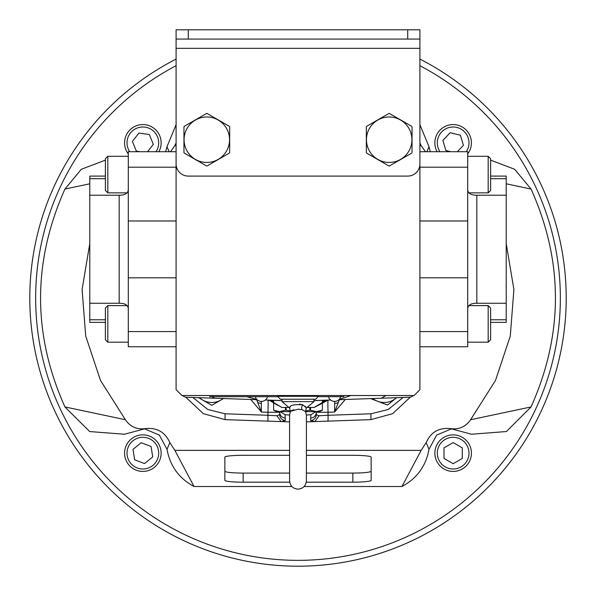 <?xml version="1.0" encoding="UTF-8"?>
<svg xmlns="http://www.w3.org/2000/svg" width="596" height="596" viewBox="0 0 596 596"><rect width="100%" height="100%" fill="white"/><g stroke="black" fill="none" stroke-linecap="round" stroke-linejoin="round"><path stroke-width="0.89" d="M490.62 319.776L506.22 319.776L506.22 303.26L476.837 303.26C471.287 303.17 468.24 304.914 467.696 308.475M467.696 167.2L419.912 167.2L419.912 151.712L467.696 151.712L467.696 346.76L419.912 346.76M490.62 176.088L506.22 176.088L506.22 178.696L490.62 178.696M467.696 189.997C468.233 193.558 471.28 195.294 476.837 195.212L506.22 195.212L506.22 178.696M506.22 195.212L506.22 303.26M506.22 319.776L506.22 322.384L490.62 322.384M488.176 305.606L490.62 308.043L490.62 339.742L488.176 342.178L488.176 305.606L468.836 305.606M488.176 156.294L490.62 158.73L490.62 190.429L488.176 192.866L488.176 156.294L467.696 156.294M128.304 308.475C127.767 304.914 124.72 303.178 119.163 303.26L89.78 303.26L89.78 319.776L105.38 319.776M176.088 346.76L128.304 346.76L128.304 151.712L176.088 151.712L176.088 163.9A12.188 12.188 0 0 0 188.284 176.088L407.716 176.088A12.188 12.188 0 0 0 419.912 163.9L419.912 48.328L176.088 48.328L176.088 29.8L188.284 29.8L188.284 39.068L176.088 39.068M89.78 303.26L89.78 195.212L119.163 195.212C124.713 195.302 127.76 193.558 128.304 189.997M105.38 178.696L89.78 178.696L89.78 176.088L105.38 176.088M89.78 178.696L89.78 195.212M105.38 322.384L89.78 322.384L89.78 319.776M107.824 342.178L105.38 339.742L105.38 308.043L107.824 305.606L107.824 342.178L128.304 342.178M107.824 192.866L105.38 190.429L105.38 158.73L107.824 156.294L107.824 192.866L127.164 192.866M419.912 59.108A268.2 268.2 0 0 1 298 566.2A268.2 268.2 0 0 1 176.088 59.108M419.912 124.758L429.001 146.72L430.342 151.712M490.62 160.145L514.646 169.264L531.073 189.066C563.54 261.555 563.54 334.177 531.073 406.934L506.362 431.541L471.585 434.231L450.315 428.584C438.887 427.488 430.833 432.175 426.14 442.634L421.156 450.36L401.957 486.507L304.124 486.507M451.485 428.822L436.659 435.095L429.001 449.28C425.984 465.998 416.969 478.409 401.957 486.507M291.876 486.507L194.043 486.507C179.076 478.461 170.061 466.057 166.999 449.28L159.348 435.102L144.515 428.829M89.78 243.563L82.099 289.492L85.712 336.04L100.471 380.382L125.391 419.726C130.3 426.87 137.065 429.828 145.685 428.584L124.415 434.231L89.683 431.556L64.927 406.934C32.46 334.445 32.46 261.823 64.927 189.066L81.339 169.271L105.38 160.145M165.658 151.712L166.999 146.72L176.088 124.758M429.001 146.72L426.855 151.712M419.912 142.965L421.156 145.64L425.47 151.712M421.156 145.64L419.912 145.64M176.088 145.64L174.844 145.64L176.088 142.965M174.844 145.64L170.53 151.712M169.145 151.712L166.999 146.72M89.78 183.806L64.927 189.066M125.391 419.726L64.927 406.934M145.685 428.584C157.113 427.488 165.166 432.175 169.86 442.634L166.999 449.28M169.86 442.634L174.844 450.36L194.043 486.507M289.589 455.299L243.138 455.299A18.29 1.833 180 0 0 224.856 457.132L224.856 480.346A18.29 1.833 180 0 0 243.138 482.179L289.708 482.179M306.292 482.179L352.862 482.179A18.29 1.833 180 0 0 371.144 480.346L371.144 457.132A18.29 1.833 180 0 0 352.862 455.299L306.411 455.299M174.844 450.36L289.589 450.36M306.411 450.36L421.156 450.36M429.001 449.28L426.14 442.634M531.073 406.934L470.609 419.726C465.7 426.87 458.935 429.828 450.315 428.584M506.22 243.563L513.901 289.492L510.288 336.04L495.529 380.382L470.609 419.726M531.073 189.066L506.22 183.806M224.856 471.257C225.936 472.375 232.03 472.986 243.138 473.09L289.589 473.09M306.411 473.09L352.862 473.09C363.97 472.986 370.064 472.375 371.144 471.257M198.535 397.659L211.796 405.317L223.545 398.538M223.172 398.523A18.29 18.29 0 0 1 199.451 397.696M370.63 398.597L387.549 405.049L396.601 397.688M396.549 397.696A18.29 18.29 0 0 1 372.828 398.523M437.293 453.139A15.846 15.846 0 0 0 453.139 468.992A15.846 15.846 0 0 0 468.992 453.139A15.846 15.846 0 0 0 453.139 437.293A15.846 15.846 0 0 0 437.293 453.139M471.429 453.139A18.29 18.29 0 0 1 453.139 471.429A18.29 18.29 0 0 1 434.857 453.139A18.29 18.29 0 0 1 453.139 434.857A18.29 18.29 0 0 1 471.429 453.139M462.287 447.864L453.139 442.582L443.998 447.864L443.998 458.421L453.139 463.695L462.287 458.421L462.287 447.864M127.209 455.657A15.846 15.846 0 0 0 145.372 468.791A15.846 15.846 0 0 0 158.506 450.628A15.846 15.846 0 0 0 140.343 437.494A15.846 15.846 0 0 0 127.209 455.657M160.913 450.241A18.29 18.29 0 0 1 145.759 471.198A18.29 18.29 0 0 1 124.802 456.044A18.29 18.29 0 0 1 139.956 435.087A18.29 18.29 0 0 1 160.913 450.241M151.049 446.478L141.185 442.716L132.997 449.377L134.666 459.807L144.53 463.569L152.725 456.901L151.049 446.478M466.288 151.712A15.846 15.846 0 0 0 448.654 127.656A15.846 15.846 0 0 0 439.997 151.712M437.136 151.712A18.29 18.29 0 0 1 447.968 125.316A18.29 18.29 0 0 1 467.696 153.924M457.341 151.712L463.405 145.335L460.417 135.21L450.151 132.729L442.88 140.38L445.868 150.512L450.844 151.712M156.003 151.712A15.846 15.846 0 0 0 136.976 128.14A15.846 15.846 0 0 0 129.712 151.712M128.304 153.924A18.29 18.29 0 0 1 136.074 125.875A18.29 18.29 0 0 1 158.864 151.712M147.525 151.712L153.306 144.366L149.387 134.562L138.942 133.057L132.409 141.349L136.328 151.153L140.172 151.712M309.823 407.44L309.823 410.197L316.476 411.62L319.337 411.62L322.391 410.197L322.391 401.175L322.391 410.197L316.476 411.62L305.636 411.62L302.194 409.728L298 409.214C289 411.858 287.615 412.022 293.85 409.72M345.27 399.484L334.609 412.037L339.377 399.692M326.712 400.207L322.391 401.704A12.188 12.188 0 0 1 326.764 400.199A5.848 4.12 -98.1 0 1 326.146 400.221L328.053 400.087L326.764 400.199L318.51 405.243L328.053 400.087A12.188 0.425 -92 0 0 328.053 412.268L334.609 412.037L334.684 401.421M250.73 399.484L261.391 412.037L261.316 401.421M267.947 400.087L269.236 400.199A5.848 4.12 -81.9 0 0 269.854 400.221L269.236 400.199A12.188 12.188 0 0 1 273.609 401.704L267.947 400.087A12.188 0.425 -88 0 1 267.947 412.268L261.391 412.037L256.623 399.692M316.29 411.955A12.188 12.188 0 0 0 316.29 412.268A5.848 5.818 180 0 1 310.643 418.087L310.956 414.727L315.828 411.62M310.956 414.727L306.411 415.032M289.589 415.032L285.044 414.727L280.172 411.62M318.42 396.295L315.619 399.216L280.381 399.216L277.58 396.295L318.42 396.295L318.398 395.528M411.925 139.71A22.737 22.737 0 0 1 389.188 162.447A22.737 22.737 0 0 1 366.451 139.71A22.737 22.737 0 0 1 389.188 116.98A22.737 22.737 0 0 1 411.925 139.71M366.331 152.613L366.331 126.814A26.246 26.246 0 0 1 366.585 126.367L388.935 113.464A26.246 26.246 0 0 1 389.441 113.464L411.791 126.367A26.246 26.246 0 0 1 412.045 126.814L412.045 152.613A26.246 26.246 0 0 1 411.791 153.06L389.441 165.956A26.246 26.246 0 0 1 388.935 165.956L366.585 153.06A26.246 26.246 0 0 1 366.331 152.613M229.549 139.71A22.737 22.737 0 0 1 206.812 162.447A22.737 22.737 0 0 1 184.075 139.71A22.737 22.737 0 0 1 206.812 116.98A22.737 22.737 0 0 1 229.549 139.71M183.955 152.613L183.955 126.814A26.246 26.246 0 0 1 184.209 126.367L206.559 113.464A26.246 26.246 0 0 1 207.065 113.464L229.415 126.367A26.246 26.246 0 0 1 229.669 126.814L229.669 152.613A26.246 26.246 0 0 1 229.415 153.06L207.065 165.956A26.246 26.246 0 0 1 206.559 165.956L184.209 153.06A26.246 26.246 0 0 1 183.955 152.613M290.185 406.897L289.574 408.014L282.027 401.622L282.027 399.216M285.432 407.44L285.432 410.197L279.524 411.62L273.616 410.197L276.663 411.62L290.364 411.62L289.574 408.014C289.559 405.213 294.007 404.17 302.917 404.885L306.426 408.014L313.973 401.622L313.973 399.216M290.364 411.62L289.589 415.151L289.589 480.741C290.088 485.852 292.889 488.653 298 489.152C303.111 488.653 305.912 485.852 306.411 480.741L306.411 415.151L305.636 411.62L306.292 407.671M305.815 406.897L305.145 406.189M302.641 404.781L301.524 404.446M300.175 404.177L299.445 404.095M176.088 48.328L176.088 389.672L181.944 395.528L414.056 395.528L419.912 389.672L419.912 163.9M298 409.214L299.08 409.251M282.027 401.622L313.973 401.622M206.559 113.464L206.015 113.784M229.415 126.367L228.871 126.054M206.015 165.643L206.559 165.956M388.935 113.464L388.391 113.784M411.791 126.367L389.441 113.464M389.441 165.956L389.985 165.643M388.391 165.643L388.935 165.956M407.716 39.068L407.716 29.8L419.912 29.8L419.912 39.068L188.284 39.068M419.912 39.068L419.912 48.328M407.716 29.8L188.284 29.8M385.91 395.528A170.672 170.672 0 0 1 381.254 398.225L409.385 397.249A5.848 5.848 0 0 0 413.319 395.535L413.319 395.535M182.681 395.535L182.674 395.528A5.848 5.848 0 0 0 186.615 397.249L257.107 399.707M277.49 405.243L269.236 400.199L281.915 407.478L288.904 407.448M307.096 407.448L314.085 407.478L326.146 400.221L313.973 400.646M318.51 405.243L314.085 407.478M256.906 399.506L246.751 396.698M185.669 397.137L203.34 413.661L225.072 419.636L267.947 421.134L267.947 415.285L225.072 413.788L207.803 409.489L192.873 397.465M267.947 421.134L281.491 421.603L285.357 420.485L285.044 414.727M279.695 411.62L279.71 414.667L276.931 415.747L281.089 421.573M276.931 415.747L267.947 415.285L267.947 412.268L279.71 412.268A5.848 5.818 0 0 0 285.357 418.087M279.71 414.667A5.848 5.818 0 0 0 285.357 420.485M281.915 407.478L269.854 400.221L282.027 400.646M281.491 421.603L289.589 421.886M339.094 399.506L350.917 395.528M410.331 397.137L392.66 413.661L370.928 419.636L328.053 421.134L328.053 415.285L370.928 413.788L388.197 409.489L403.127 397.465M316.29 414.667L319.069 415.747L328.053 415.285L328.053 412.268L316.29 412.268L316.29 414.667A5.848 5.818 180 0 1 310.643 420.485L310.643 418.087M319.069 415.747L314.911 421.573L310.643 420.485M328.053 421.134L314.911 421.573M316.305 411.62L316.29 412.268M314.509 421.603L306.411 421.886M265.414 399.998L282.027 400.579M313.973 400.579L330.586 399.998M338.893 399.707L381.254 398.225M214.746 398.225A170.672 170.672 0 0 1 212.064 396.698M309.823 410.197L305.428 411.031M290.572 411.031L286.177 410.197L286.177 407.44M285.432 410.197L286.177 410.197M276.574 411.247L279.524 411.62M273.616 410.197L273.616 401.175L273.609 410.197M310.568 410.197L310.568 407.44M343.84 395.528L343.84 396.698L318.033 396.698M277.967 396.698L209.74 396.698L209.74 395.528M476.837 195.212L476.837 303.26M467.696 277.81L419.912 277.81M467.696 220.974L419.912 220.974M467.696 331.57L419.912 331.57M128.304 220.974L176.088 220.974M119.163 303.26L119.163 195.212M128.304 331.57L176.088 331.57M128.304 277.81L176.088 277.81M128.304 167.2L176.088 167.2M419.912 65.694A262.352 262.352 0 0 1 298 560.352A262.352 262.352 0 0 1 176.088 65.694M352.862 473.09L352.862 482.179M243.138 482.179L243.138 473.09M338.312 402.367A5.848 4.135 180 0 1 334.691 403.425M261.309 403.425A5.848 4.135 180 0 1 257.688 402.367M302.917 404.885A3.047 1.937 -71.8 0 0 302.194 409.728M225.072 419.636L225.072 413.788M370.928 419.636L370.928 413.788M340.912 396.698L340.912 395.528M212.66 396.698L212.66 395.528M488.176 342.178L467.696 342.178M488.176 192.866L468.836 192.866M107.824 305.606L127.164 305.606M107.824 156.294L128.304 156.294M145.655 428.613L144.701 428.777M450.345 428.613L451.299 428.777M289.589 447.946L289.589 415.151M328.478 396.698A6.295 6.295 0 0 0 340.666 396.698M255.334 396.698A6.295 6.295 0 0 0 267.522 396.698M277.602 395.528L277.58 396.295M306.411 480.741L306.411 415.151M326.764 400.199L328.053 400.087"/></g></svg>
